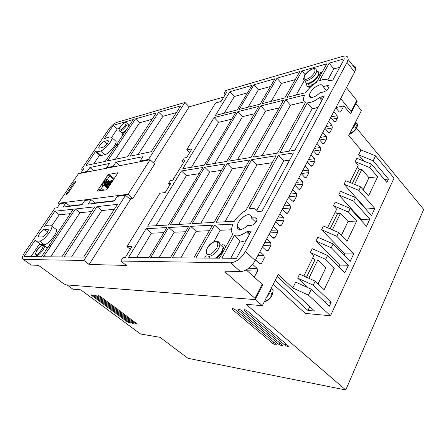 <?xml version="1.0" encoding="UTF-8"?>
<svg xmlns="http://www.w3.org/2000/svg" width="446" height="446" viewBox="0 0 446 446"><rect width="100%" height="100%" fill="white"/><g stroke="black" fill="none" stroke-linecap="round" stroke-linejoin="round"><path stroke-width="0.67" d="M355.757 127.523L356.811 127.333L357.068 126.447L356.465 125.716L355.629 127.366L356.421 128.52C354.642 131.258 352.318 133.125 349.452 134.118M271.24 294.271L272.45 294.354L272.757 293.981L271.792 293.067L270.744 295.135L271.759 296.144C269.719 299.299 267.238 301.167 264.316 301.747M215.295 258.15C219.939 255.157 222.515 251.516 223.033 247.235L219.839 244.358C220.112 248.885 212.926 256.595 208.711 256.305M240.26 229.517C238.236 229.523 237.216 228.503 237.194 226.457C237.082 222.019 243.934 214.821 248.372 214.732C250.496 214.665 251.555 215.719 251.555 217.888L255.396 217.849C256.506 217.826 257.058 218.378 257.047 219.51C256.249 222.599 254.343 224.55 251.327 225.358L247.474 225.542C244.954 228.001 242.552 229.328 240.26 229.517M312.808 97.25C310.377 97.741 309.206 97.005 309.307 95.043C310.723 90.482 314.14 87.115 319.553 84.946C321.811 84.428 323.027 84.996 323.188 86.652L327.135 85.649C328.44 85.364 329.064 85.755 328.997 86.814C328.239 89.133 326.489 90.822 323.751 91.876L319.815 92.846C317.485 95.143 315.149 96.615 312.808 97.25M354.91 178.132L352.769 182.503M333.736 221.461L331.467 226.1M311.252 267.466L308.844 272.4M91.475 294.862L91.363 295.04C91.525 294.695 92.305 294.984 93.716 295.904L129.189 322.213L129.786 322.815L129.518 322.971L127.45 321.956L92.054 295.737L92.428 295.14M98.204 295.52L98.092 295.704C98.254 295.341 99.051 295.631 100.489 296.573L136.27 323.261L136.866 323.863L136.582 324.03L134.48 322.999L98.778 296.4L99.157 295.782M94.814 295.191L94.703 295.369C94.864 295.018 95.656 295.302 97.077 296.233L132.702 322.737L133.298 323.333L133.025 323.501L130.94 322.475L95.388 296.066L95.767 295.458M232.243 308.52L231.992 309C232.171 308.197 233.336 308.504 235.494 309.914L275.829 343.944L276.286 344.451L275.667 344.858L272.818 343.498L232.544 309.624L233.068 308.626M238.181 309.095L237.919 309.591C238.103 308.766 239.285 309.072 241.476 310.505L281.944 344.853L282.39 345.349L281.755 345.767L278.873 344.396L238.465 310.21L238.995 309.195M244.241 309.686L243.973 310.199C244.157 309.346 245.356 309.652 247.586 311.113L288.183 345.778L288.623 346.269L287.971 346.698L285.05 345.31L244.514 310.806L245.044 309.78M321.811 100.501L319.386 97.602L324.298 95.901L294.945 150.196L279.915 152.671L307.311 102.887L312.206 108.601L314.781 108.339L318.215 107.157M307.311 102.887L309.881 102.591C312.858 101.855 316.024 100.194 319.386 97.602M249.292 234.641L246.387 231.903L251.26 231.006L236.492 258.318L221.846 258.201L234.284 235.605L240.121 241.007L242.585 241.375L245.991 240.751M234.284 235.605L236.731 235.945C239.636 235.811 242.853 234.462 246.387 231.903M318.812 72.743L321.382 73.601M312.083 85.626L310.371 86.245C307.773 86.819 306.508 86.095 306.575 84.065L306.731 83.235M221.952 244.787L222.431 244.759C224.165 244.765 225.224 245.568 225.604 247.179M225.074 245.924L225.893 246.66M75.458 181.232L75.725 181.383L75.329 182.381L67.842 193.397C66.917 194.567 66.287 194.986 65.958 194.657L73.841 182.643L75.458 181.232M129.106 125.231L129.201 125.627M125.41 131.291L122.722 132.964M320.133 75.859L318.912 74.365C317.613 78.407 314.553 81.417 309.73 83.385M318.812 74.019L320.25 75.653M317.323 80.955C315.255 83.028 313.17 84.372 311.068 84.985C309.15 85.431 308.114 84.974 307.969 83.608M218.596 258.178L220.424 256.567M224.16 249.793L224.204 249.052L222.989 246.649M104.682 183.111L104.113 182.888L104.632 183.011M41.06 256.745L41.829 256.194M46.953 248.756L46.941 247.892L46.128 247.279M209.252 256.779L209.743 258.106M103.818 190.186L101.532 188.234L103.617 185.068L101.878 185.346L105.557 179.771L107.302 179.476L109.593 176.003L109.978 174.983L109.632 174.776L108.757 174.932L106.973 176.465L98.934 188.625L98.533 189.695L99.731 189.773L100.74 190.632M101.532 188.234L99.731 189.773M123.531 134.101L122.265 133.059M107.302 179.476L109.22 181.132M105.557 179.771L107.453 181.405M107.832 187.069L107.157 188.1M103.617 185.068L107.653 188.53M46.886 247.848L47.733 247.597M122.906 135.032L121.909 134.341L122.115 133.07M113.663 178.194L114.522 178.049M310.371 87.182C308.822 87.41 307.829 87.048 307.4 86.1M122.695 135.344L122.516 135.021M108.239 174.464L118.023 172.708L106.862 189.745L97.211 191.15L108.239 174.464L108.768 174.927M70.284 213.673L59.296 214.766L51.781 225.882M30.964 256.667L39.683 243.767L40.987 244.676L44.221 244.598C48.062 244.904 57.724 232.963 56.408 229.573L55.165 228.603M48.09 247.14L49.054 245.707M50.019 247.218L51 245.74L49.015 245.674L50.861 245.635L75.341 208.984L94.669 206.866L61.855 256.913L43.429 256.768L50.019 247.218M75.341 208.984L79.94 212.714L91.597 211.555M79.94 212.714L50.688 256.824M96.972 206.609L117.476 204.363L83.664 257.091L64.051 256.935L96.972 206.609L101.71 210.545L114.315 209.297M101.71 210.545L71.555 256.991M199.133 173.689L186.383 175.607L155.994 225.721M231.742 119.182L218.713 122.293L191.44 167.267M289.605 160.081L283.695 160.967L256.801 210.373M258.858 211.471L257.437 211.577C256.138 208.572 253.278 207.747 248.862 209.102L278.438 155.353L293.468 152.933L261.551 211.962L258.858 211.471M329.176 63.148L344.373 58.772L332.827 80.124L328.551 80.732C326.896 78.87 323.857 78.903 319.447 80.826L329.176 63.148L333.803 68.929L339.774 67.274M333.803 68.929L327.771 80.012M231.156 229.802L220.229 230.264L213.684 241.922M206.347 254.989L204.619 258.061M240.121 241.007L230.721 258.273M260.815 105.925L283.489 100.278L250.975 157.444L228.631 161.129L260.815 105.925L265.537 111.132L279.163 107.882M265.537 111.132L237.517 159.662M253.869 84.824L274.948 78.758L260.107 104.163L239.167 109.443L253.869 84.824L258.357 89.847L270.427 86.502M258.357 89.847L248.093 107.191M237.857 111.639L258.78 106.432L226.635 161.458L206.08 164.853L237.857 111.639L242.518 116.618L254.499 113.763M242.518 116.618L214.833 163.409M229.924 91.72L251.973 85.37L237.289 109.917L215.418 115.436L229.924 91.72L234.351 96.498L247.497 92.857M234.351 96.498L224.215 113.217M312.206 108.601L289.03 151.172M304.278 80.609L296.161 95.065M320.005 72.754L322.179 72.152M285.696 99.731L304.49 95.048L303.458 98.516C303.28 100.495 303.943 101.822 305.432 102.502L277.535 153.067L253.155 157.087L285.696 99.731L290.474 105.189L304.445 101.861M290.474 105.189L262.164 155.598M276.994 78.167L299.796 71.605L284.827 97.925L262.142 103.65L276.994 78.167L281.532 83.419L295.241 79.622M281.532 83.419L271.174 101.37M185.581 231.736L174.118 232.221L159.049 257.699M245.724 166.681L232.305 168.7L200.873 223.151M209.297 230.733L196.173 231.29L180.825 257.872M272.222 162.695L256.885 165.003L225.001 221.762M163.849 232.661L151.473 233.186L136.716 257.515M221.45 170.333L209.692 172.1L178.74 224.416M152.086 119.305L139.576 122.773L115.375 159.272M115.954 145.708L116.78 144.476M135.506 118.904L156.267 112.922L127.562 156.702L107.425 160.945L118.892 144.064L116.746 144.448L118.775 143.952L135.506 118.904L139.576 122.773M95.862 151.83L99.609 155.136L101.158 155.509L104.693 154.712C108.584 154.104 116.88 144.426 116.083 141.438L115.007 140.462M99.609 155.136L93.727 163.833M119.361 128.376L117.315 128.944L111.773 137.139M176.343 112.582L162.907 116.306L138.121 154.478M78.435 173.711L58.264 203.287L128.041 194.283L150.079 159.768L78.435 173.711M82.159 204.497L71.94 205.712L71.789 206.052M71.94 205.712L69.704 205.974M67.101 284.933L72.86 289.153L80.743 289.844L140.562 334.009L159.98 337.304L187.995 358.305L345.756 389.977L423.7 209.442L355.992 127.484M49.88 247.112L48.034 247.145L41.456 256.751L23.95 256.612L35.072 240.277L36.343 241.18L39.555 241.069C43.357 241.336 53.08 229.355 51.808 225.994L50.404 225.052L47.137 225.291L44.522 226.395L54.841 211.231L73.267 209.213L49.015 245.674M59.296 214.766L54.841 211.231M95.383 203.27L91.096 199.702L84.818 200.499L81.919 204.859L63.098 207.072L65.919 202.908L70.05 206.253M65.919 202.908L59.993 203.666L57.199 207.769L55.031 208.026L24.781 252.375C22.897 255.218 22.094 257.331 22.378 258.725L23.393 259.472L83.881 260.447L125.555 195.309L117.265 196.363L114.243 201.046L88.174 204.117L91.096 199.702M181.45 170.963L202.824 167.523L168.432 225.007L147.659 226.2L181.45 170.963L186.383 175.607M214.125 117.549L235.979 112.108L204.24 165.154L182.843 168.683L214.125 117.549L218.713 122.293M283.695 160.967L278.438 155.353M214.576 225.085L232.784 224.132L231.134 230.337L232.578 234.54L219.532 258.184L195.905 257.994L214.576 225.085L220.229 230.264M302.014 70.964L326.767 63.839L316.537 82.382C312.083 85.18 308.515 88.598 305.833 92.629L287.034 97.367L302.014 70.964L305.081 74.644M188.675 226.44L170.361 257.788L150.681 257.632L168.677 227.488L188.675 226.44M174.118 232.221L168.677 227.488M249.52 160.008L214.041 222.392L192.193 223.647L227.192 163.598L249.52 160.008M232.305 168.7L227.192 163.598M212.447 225.197L193.804 257.978L172.284 257.805L190.626 226.339L212.447 225.197M196.173 231.29L190.626 226.339M276.063 155.738L245.908 210.384C241.331 212.915 237.495 216.527 234.395 221.227L216.171 222.27L251.695 159.657L276.063 155.738M256.885 165.003L251.695 159.657M166.893 227.577L148.919 257.615L128.543 257.454L146.149 228.664L166.893 227.577M151.473 233.186L146.149 228.664M225.197 163.922L190.241 223.758L170.221 224.907L204.664 167.228L225.197 163.922M209.692 172.1L204.664 167.228M150.079 159.768L154.695 164.028L132.875 198.481L129.663 198.86M128.041 194.283L132.875 198.481M114.488 200.661L95.026 202.969M58.264 203.287L59.547 204.318M83.881 260.447L89.128 264.478L130.377 199.485L125.555 195.309M183.663 162.428L182.325 161.151L184.711 160.722L172.78 180.151L170.422 180.491L168.404 183.769L170.762 183.44L165.165 192.566L159.919 193.207L126.932 246.655L132.005 246.577L125.348 257.426L123.096 257.409L120.86 261.038L230.565 262.805C236.218 262.192 241.18 258.44 245.451 251.538L347.055 62.384L348.109 59.446C348.32 56.436 346.492 55.427 342.623 56.408L225.771 90.544L223.998 93.426L225.213 94.73M126.932 246.655L130.282 249.386M168.404 183.769L169.787 185.034M189.589 152.772L186.64 149.912L192.003 148.841L186.668 157.533L184.276 157.973L182.325 161.151M223.998 93.426L226.451 92.718L221.082 101.471L215.608 102.97L186.64 149.912M117.945 142.659L116.746 144.448M117.917 145.24L115.888 145.725L105.256 161.402L85.994 165.46L95.5 151.506L97.033 151.863L100.545 151.032C104.414 150.386 112.754 140.68 111.991 137.714L110.145 136.855L106.588 137.792L103.873 139.208L113.351 125.281L133.27 119.545L117.856 142.575M117.315 128.944L113.351 125.281M223.78 97.066L189.204 106.8L184.951 102.469L116.54 122.455C113.908 123.509 111.26 125.856 108.595 129.496L81.523 169.19L82.75 170.238M81.523 169.19L83.776 168.727L81.111 172.641L87.221 171.442L89.908 167.479L109.437 163.492L106.683 167.629L113.145 166.364L115.915 162.171L142.865 156.669L140.005 161.101L148.501 159.439L149.075 159.963M81.635 173.087L81.111 172.641M87.751 171.9L87.221 171.442M93.693 170.74L89.908 167.479M107.23 168.109L106.683 167.629M113.691 166.849L113.145 166.364M119.835 165.656L115.915 162.171M140.574 161.619L140.005 161.101M158.731 112.214L180.619 105.914L151.244 151.712L129.953 156.2L158.731 112.214L162.907 116.306M44.344 229.406L47.599 229.194L48.257 229.645C48.865 231.251 44.238 236.96 42.409 236.859L39.181 237.004L38.562 236.581C37.955 234.997 42.509 229.35 44.344 229.406L47.616 231.92M103.071 147.308L99.542 148.167L98.717 147.771C99.402 145.145 101.203 143.032 104.113 141.438L107.659 140.529L108.529 140.936C107.826 143.601 106.003 145.725 103.071 147.308M89.128 264.478L126.369 265.426L120.86 261.038M352.953 65.668C354.977 65.902 355.886 67.067 355.674 69.163L354.648 72.107L255.24 260.536C251.053 267.388 246.12 271.084 240.444 271.608L225.486 271.14L224.918 271.854L254.945 298.318L255.48 298.937L254.856 299.573L65.83 284.832L63.767 283.823L39.85 266.307L37.765 265.292L31.103 265.086L30.066 264.327M306.486 277.222L314.999 259.806L312.847 257.688M330.118 228.859L337.377 214.002L335.353 211.833M352.323 183.429L359.309 169.123L357.402 166.904M323.188 86.652L326.361 90.493M251.544 218.083L255.898 222.281M153.552 162.974L189.204 106.8M148.501 159.439L184.951 102.469M262.36 285.568L262.7 284.899L262.176 284.269L246.209 269.914M243.973 310.199L244.514 310.806M237.919 309.591L238.465 310.21M231.992 309L232.544 309.624M94.703 295.369L95.388 296.066M98.092 295.704L98.778 296.4M91.363 295.04L92.054 295.737M277.161 276.453L314.592 311.046L307.93 310.455L309.775 306.592M307.93 310.455L275.16 280.395M324.571 301.786L331.166 302.265L313.259 285.178L315.199 281.153L324.142 289.749L334.394 268.091L325.775 267.907L317.769 259.973L314.932 259.946M318.093 283.935L325.775 267.907M308.849 278.287L317.769 259.973M336.931 213.523L340.482 213.311L332.426 229.857M341.346 235.399L348.031 221.445L356.666 221.038L348.471 212.095L350.233 208.438L366.5 226.306L369.851 219.109L353.728 201.179L355.462 197.578L340.543 191.323L338.782 194.891L353.728 201.179M340.482 213.311L348.031 221.445M344.306 255.424L345.02 253.908L353.661 253.913L336.802 236.313L338.62 232.533L347.038 241.381L356.666 221.038M359.002 169.759L361.851 169.413L354.576 184.365M363.189 189.806L368.981 177.72L377.617 176.783L369.879 167.657L371.54 164.217L386.899 182.453L388.483 179.052L373.185 160.794L375.565 155.86L394.041 178.105L330.497 315.762L308.465 295.129L311.308 289.225L295.676 282.128L292.782 287.977L308.465 295.129M361.851 169.413L368.981 177.72M365.993 209.364L366.166 209.001L374.807 208.449L358.907 190.425L360.619 186.874L368.552 195.928L377.617 176.783M353.661 253.913L350.155 261.445L333.134 243.923L317.853 237.244L315.974 241.046L331.289 247.759L333.134 243.923M338.899 266.909L339.752 265.097L348.387 265.242L331.289 247.759M348.387 265.242L344.83 272.891L327.565 255.486L325.686 259.377L334.394 268.091M331.166 302.265L329.304 306.268L311.308 289.225M374.807 208.449L371.512 215.541L355.462 197.578M340.688 98.572L351.571 112.158L350.723 113.29L350.049 113.435L343.827 105.847L340.755 111.717L340.086 112.269L339.138 111.834L335.805 107.82M356.638 102.312L357.179 101.259L356.811 100.523L346.464 87.617M333.759 111.706L337.109 115.715L337.405 118.14L335.693 121.407L335.002 121.97L334.054 121.541L330.681 117.538M328.602 121.479L331.997 125.477L332.292 127.913L330.051 132.211L329.326 132.791L328.384 132.367L324.956 128.381M322.848 132.384L326.294 136.364L326.595 138.817L324.314 143.183L323.567 143.779L322.625 143.367L319.146 139.397M317 143.461L320.501 147.425L320.808 149.901L318.494 154.333L317.714 154.946L316.777 154.545L313.243 150.586M311.063 154.717L314.62 158.665L314.926 161.151L312.574 165.656L311.765 166.291L310.834 165.895L307.244 161.959M305.031 166.152L308.638 170.082L308.955 172.585L306.564 177.162L305.722 177.82L304.796 177.43L301.15 173.511M298.898 177.776L302.566 181.684L302.884 184.204L300.453 188.853L299.578 189.533L298.658 189.149L294.957 185.252M292.671 189.589L296.389 193.475L296.713 196.011L294.243 200.739L293.334 201.436L292.42 201.062L288.657 197.188M286.338 201.592L290.117 205.461L290.446 208.014L287.932 212.82L286.984 213.539L286.076 213.171L282.257 209.319M279.893 213.801L283.734 217.642L284.069 220.213L281.515 225.096L280.528 225.843L279.631 225.486L275.751 221.656M273.348 226.211L277.25 230.03L277.59 232.617L274.992 237.584L273.967 238.354L273.075 238.002L269.133 234.2M266.691 238.833L270.655 242.624L271.001 245.233L268.358 250.278L267.288 251.07L266.413 250.73L262.404 246.956M259.918 251.667L263.948 255.43L264.3 258.056L261.612 263.19L260.497 264.01L259.633 263.675L255.558 259.929M252.665 264.389L257.13 268.459L257.481 271.101L254.304 277.189M273.22 284.208L305.281 313.41L330.497 315.762M345.756 389.977L246.12 304.278L262.309 305.688L278.187 274.435L292.782 287.977M255.285 299.545L262.309 305.688M307.651 287.564L297.655 278.12L313.259 285.178M315.199 281.153L299.628 274.134L297.655 278.12M303.843 276.035L313.705 255.948L310.288 252.559L325.686 259.377M310.288 252.559L312.189 248.701L327.565 255.486M339.752 265.097L315.974 241.046M345.02 253.908L321.577 229.707L336.802 236.313M338.62 232.533L323.428 225.96L321.577 229.707M327.542 227.744L336.652 209.18L333.435 205.706L348.471 212.095M333.435 205.706L335.225 202.083L350.233 208.438M360.909 220.162L361.204 219.538L369.851 219.109M361.204 219.538L338.782 194.891M366.166 209.001L344.044 184.231L358.907 190.425M360.619 186.874L345.784 180.714L344.044 184.231M349.803 182.381L358.238 165.198L355.2 161.658L369.879 167.657M355.2 161.658L356.884 158.252L371.54 164.217M384.396 179.476L388.483 179.052M363.841 161.084L358.562 154.857L373.185 160.794M358.562 154.857L360.981 149.962L375.565 155.86M360.981 149.962L348.778 135.456L361.427 110.547L355.919 103.706M343.827 105.847L335.938 107.57M349.748 133.538C352.429 132.339 354.592 130.527 356.231 128.097M272.539 293.736L273.114 290.402L271.475 287.642M127.528 128.125C125.621 130.6 123.782 132.161 122.009 132.802L119.768 131.286M316.822 71.254C318.254 71.282 318.918 71.99 318.812 73.389C317.413 77.743 314.112 80.988 308.916 83.112C306.642 83.631 305.538 83.001 305.605 81.228M223.017 246.911L223.256 248.199C222.838 252.018 220.547 255.341 216.394 258.156M120.125 130.059C116.378 132.083 122.979 122.304 125.075 122.711C126.374 122.182 126.385 123.174 125.103 125.677C122.828 128.465 121.167 129.925 120.125 130.059M126.826 122.594L127.277 123.18C127.69 124.997 122.728 130.711 120.292 131.219L119.115 130.684C118.513 127.177 123.079 123.464 125.376 122.472M306.742 79.109C304.283 79.985 303.587 78.775 304.64 75.474C307.589 71.655 310.154 69.543 312.334 69.13C314.809 68.205 315.539 69.398 314.53 72.709C311.525 76.595 308.933 78.725 306.742 79.109M315.891 69.052L316.861 70.998C315.445 75.357 312.139 78.608 306.943 80.754C304.668 81.284 303.57 80.659 303.642 78.886C304.668 73.328 305.928 74.042 307.567 71.873L312.674 68.818M208.46 254.488C206.069 254.789 205.695 252.676 207.345 248.138C210.802 243.611 213.55 241.481 215.596 241.749C218.022 241.364 218.429 243.46 216.823 248.043C213.3 252.665 210.512 254.811 208.46 254.488M218.166 241.615L219.839 244.358C219.549 242.329 218.389 241.28 216.36 241.214C212.67 241.983 206.598 244.865 206.007 253.501L206.141 252.135M36.477 254.248C32.909 255.692 40.725 244.124 42.348 245.534C45.988 243.984 38.105 255.72 36.477 254.248M36.678 255.491L35.881 254.895C35.195 249.76 40.731 245.64 42.972 245.166L44.349 245.936C45.197 248.11 39.064 255.759 36.678 255.491M357.068 126.447L357.385 124.936C357.397 123.654 356.8 122.873 355.596 122.594M352.295 128.526C354.369 126.497 355.479 124.585 355.624 122.789L355.568 122.087M266.831 296.791C269.507 294.165 270.878 291.472 270.939 288.707M264.484 301.412C267.221 300.593 269.557 298.725 271.491 295.81M128.32 124.155L128.983 124.774L128.08 127.294M43.797 245.356L46.941 247.892M99.876 190.76L98.867 189.901M109.593 176.003L113.585 179.476M73.841 182.643L74.677 183.345M66.365 193.62L67.123 194.239M247.798 231.853L249.788 233.726M320.83 97.256L322.491 99.241M36.343 241.18L40.987 244.676M39.555 241.069L44.221 244.598M97.033 151.863L101.158 155.509M100.545 151.032L104.693 154.712M48.268 229.718L47.599 229.194M108.523 141.304L107.659 140.529M104.113 141.438L107.04 144.069M31.103 265.086L23.393 259.472M285.802 343.743L285.05 345.31M279.614 342.874L278.873 344.396M273.543 342.015L272.818 343.498M131.369 321.739L130.94 322.475M134.915 322.252L134.48 322.999M127.874 321.237L127.45 321.956M328.758 87.628L327.135 85.649M257.052 219.449L255.396 217.849M347.055 62.384L354.648 72.107M255.24 260.536L245.451 251.538M230.565 262.805L240.444 271.608M226.295 271.168L225.537 272.573M254.945 298.318L262.176 284.269M339.322 112.024L340.755 111.717M356.811 100.523L351.197 111.428M330.977 116.975L337.109 115.715M337.405 118.14L332.092 119.21M334.21 121.697L335.693 121.407M325.87 126.658L331.997 125.477M332.292 127.913L325.636 129.173M328.507 132.495L330.051 132.211M320.172 137.457L326.294 136.364M326.595 138.817L319.693 140.022M322.709 143.456L324.314 143.183M314.385 148.423L320.501 147.425M320.808 149.901L313.644 151.038M316.816 154.584L318.494 154.333M308.509 159.562L314.62 158.665M314.926 161.151L307.484 162.216M310.834 165.895L312.574 165.656M302.539 170.879L308.638 170.082M308.955 172.585L301.201 173.566M304.746 177.38L306.564 177.162M296.473 182.375L302.566 181.684M302.884 184.204L295.057 185.062M298.564 189.048L300.453 188.853M290.313 194.06L296.389 193.475M296.713 196.011L288.902 196.731M292.264 200.906L294.243 200.739M284.046 205.929L290.117 205.461M290.446 208.014L282.647 208.589M285.864 212.954L287.932 212.82M284.069 220.213L276.286 220.636M277.68 217.999L283.734 217.642M279.341 225.202L281.515 225.096M271.207 230.264L277.25 230.03M277.59 232.617L269.824 232.89M272.707 237.646L274.992 237.584M271.001 245.233L263.257 245.339M264.629 242.735L270.655 242.624M265.95 250.295L268.358 250.278M264.3 258.056L256.578 258M257.939 255.413L263.948 255.43M259.059 263.151L261.612 263.19M257.13 268.459L248.701 268.252M247.195 270.8L257.481 271.101M271.029 288.523L273.114 290.402L272.757 293.981M124.021 132.345L122.622 132.992L121.284 132.841M312.746 68.796C314.625 67.87 315.997 68.606 316.861 70.998L318.812 73.389C317.92 78.067 314.854 81.412 309.619 83.424L306.592 83.14M215.323 258.15C219.817 255.123 222.459 251.806 223.256 248.199L224.204 249.052M240.444 229.506L237.194 226.457M311.314 97.418L309.307 95.043M357.213 126.692L357.385 124.936L355.512 122.193M108.177 183.942L108.3 184.644M108.395 182.871L108.852 185.547M108.975 183.852L109.086 184.482M109.749 183.663L109.872 184.321M109.655 185.419L109.655 185.425C108.975 184.493 108.824 183.585 109.209 182.709M110.586 183.685L110.647 183.964M105.457 181.751L104.096 182.726M107.486 187.08L105.819 186.958M104.921 186.188C104.108 183.68 104.548 182.158 106.237 181.622M108.278 186.963L107.871 187.064C107.09 187.537 106.198 186.835 105.195 184.951C105.078 182.944 105.691 181.795 107.023 181.489M108.696 186.941L108.662 186.946C107.887 187.431 106.995 186.718 105.975 184.8C105.903 182.754 106.516 181.606 107.815 181.36M108.785 186.807C108.372 186.974 107.742 186.417 106.901 185.123C106.717 182.827 107.285 181.533 108.607 181.232M108.997 186.484C107.503 187.197 106.984 180.842 109.398 181.104M109.292 186.027C107.224 183.646 109.119 180.753 110.195 180.97M109.671 185.447C108.863 182.637 109.303 181.104 110.998 180.842M110.14 184.733C110.056 181.845 110.614 180.502 111.801 180.708M110.725 183.841C110.864 181.712 111.489 180.624 112.604 180.574M111.561 182.565C111.946 181.461 112.336 180.859 112.743 180.764M125.443 122.449L127.277 123.18L128.983 124.774L129.111 125.755M98.789 189.907L99.804 190.771M109.978 174.983L114.148 178.617M105.663 186.004L105.223 183.395M106.455 185.893L106.014 183.256M107.252 185.776L106.811 183.122M108.055 185.664C107.419 185.09 107.274 184.198 107.603 182.983M110.084 184.822L110.011 182.57M110.63 183.992L110.82 182.431M111.478 182.693L111.634 182.297M105.774 181.678L106.137 181.65M106.555 181.55L106.928 181.522M107.347 181.422L107.715 181.394M108.138 181.288L108.506 181.266M108.93 181.16L109.303 181.132M109.727 181.031L110.101 181.004M110.524 180.898L110.903 180.87M111.327 180.764L111.706 180.742M112.136 180.636L112.832 180.63M56.408 229.573L51.808 225.994M116.083 141.438L111.991 137.714M39.125 237.004L38.562 236.581M99.207 148.206L98.717 147.771M224.918 271.854L225.302 271.146M355.674 69.163L348.109 59.446M255.48 298.937L262.7 284.899M351.571 112.158L357.179 101.259"/></g></svg>
